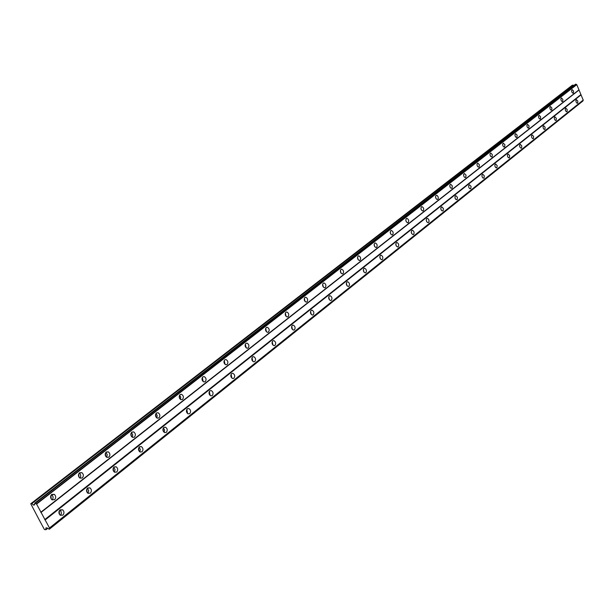 <?xml version="1.0" encoding="UTF-8"?>
<svg xmlns="http://www.w3.org/2000/svg" width="614" height="614" viewBox="0 0 614 614"><rect width="100%" height="100%" fill="white"/><g stroke="black" fill="none" stroke-linecap="round" stroke-linejoin="round"><path stroke-width="0.92" d="M59.167 511.101L59.558 514.547M86.727 489.266L87.165 492.535M113.176 468.313L113.636 471.406M138.564 448.205L139.048 451.113M162.971 428.887L163.462 431.604M186.449 410.313L186.932 412.838M209.044 392.446L209.512 394.764M230.81 375.246L231.255 377.349M251.786 358.683L252.208 360.548M272.025 342.719L272.401 344.339M291.566 327.339L291.88 328.667M310.446 312.526L310.684 313.493M573.399 93.151L573.545 91.033L572.164 89.613L571.611 90.396L571.788 91.831L572.532 93.013L573.399 93.151M54.577 499.704C56.127 497.877 56.058 496.097 54.37 494.362L51.745 494.423C50.195 496.227 50.256 498.008 51.921 499.758L54.577 499.704M52.182 499.919C53.487 498.061 53.334 496.358 51.737 494.792L51.499 494.646M82.299 477.984C83.826 476.096 83.696 474.323 81.885 472.65L79.551 472.795C78.016 474.66 78.139 476.441 79.927 478.122L82.299 477.984M79.974 478.152C81.171 476.234 80.933 474.553 79.26 473.118L79.229 473.095M108.885 457.146C110.39 455.212 110.198 453.439 108.302 451.843L106.214 452.05C104.71 453.969 104.894 455.734 106.767 457.346L108.885 457.146M106.629 457.269L107.243 454.659L105.838 452.426M134.42 437.145C135.886 435.165 135.64 433.415 133.683 431.888L131.818 432.133C130.345 434.09 130.582 435.84 132.524 437.375L134.42 437.145M132.217 437.214L132.724 434.712L131.388 432.578M158.949 417.919C160.377 415.916 160.093 414.181 158.09 412.731L156.417 412.992C154.981 414.98 155.265 416.714 157.253 418.18L158.949 417.919M156.8 417.95L157.207 415.555L155.948 413.506M182.535 399.438C183.931 397.404 183.609 395.7 181.575 394.311L180.071 394.587C178.682 396.598 178.996 398.309 181.015 399.714L182.535 399.438M180.432 399.415L180.754 397.128L179.564 395.17M205.237 381.647C206.588 379.606 206.235 377.925 204.186 376.597L202.835 376.881C201.484 378.907 201.829 380.588 203.871 381.931L205.237 381.647M203.173 381.578L202.305 377.533M227.096 364.516C228.4 362.467 228.032 360.809 225.975 359.543L224.762 359.819C223.45 361.861 223.818 363.519 225.86 364.8L227.096 364.516M225.069 364.401L224.202 360.541M248.163 348.008C249.43 345.958 249.031 344.324 246.981 343.111L245.884 343.387C244.618 345.421 245.009 347.056 247.051 348.284L248.163 348.008M246.168 347.839L245.308 344.17M268.479 332.09C269.699 330.04 269.293 328.436 267.259 327.27L266.253 327.538C265.033 329.572 265.44 331.176 267.466 332.358L268.479 332.09M266.507 331.867L265.67 328.39M288.089 316.724C289.263 314.69 288.841 313.109 286.822 311.989L285.917 312.242C284.735 314.268 285.149 315.849 287.16 316.985L288.089 316.724M286.139 316.448L285.318 313.163M307.015 301.888C308.151 299.862 307.721 298.312 305.726 297.23L304.897 297.475C303.753 299.494 304.183 301.052 306.171 302.142L307.015 301.888M305.089 301.558L304.291 298.465M325.305 287.559C326.402 285.548 325.965 284.013 323.992 282.97L323.233 283.207C322.135 285.211 322.573 286.746 324.537 287.797L325.305 287.559M323.394 287.168L322.634 284.267M342.988 273.706C344.04 271.71 343.602 270.198 341.66 269.193L340.962 269.416C339.903 271.403 340.34 272.915 342.282 273.936L342.988 273.706M341.085 273.245L340.363 270.551M360.088 260.305C361.109 258.325 360.664 256.844 358.753 255.861L358.108 256.076C357.087 258.049 357.532 259.53 359.436 260.52L360.088 260.305M358.2 259.776L357.517 257.289M376.643 247.335C377.625 245.37 377.173 243.911 375.292 242.96L374.701 243.167C373.719 245.116 374.164 246.575 376.037 247.542L376.643 247.335M374.755 246.736L374.118 244.456M392.668 234.771C393.612 232.836 393.167 231.401 391.318 230.473L390.773 230.664C389.821 232.599 390.266 234.034 392.116 234.97L392.668 234.771M390.788 234.095L390.205 232.038M408.195 222.606C409.108 220.687 408.655 219.275 406.844 218.369L406.338 218.553C405.424 220.464 405.869 221.884 407.681 222.798L408.195 222.606M406.314 221.838L405.785 220.027M423.246 210.809C424.128 208.913 423.675 207.524 421.895 206.642L421.427 206.818C420.544 208.706 420.989 210.103 422.77 210.993L423.246 210.809M421.35 209.942L420.905 208.399M437.843 199.373L438.342 198.184L438.012 196.526L437.045 195.398L436.055 195.436L435.556 196.618L435.879 198.276L436.846 199.412L437.843 199.373M435.932 198.383L435.564 197.14M452.004 188.283L452.311 185.865L450.661 184.231L449.816 185.19L449.939 186.802L450.783 188.13L452.004 188.283M450.062 187.117L449.809 186.272M465.75 177.507L466.034 175.128L464.414 173.516L463.601 174.453L463.739 176.049L464.568 177.362L465.75 177.507M479.089 167.054L479.357 164.706L477.769 163.117L476.994 164.03L477.139 165.611L477.961 166.908L479.089 167.054M492.06 156.892L492.305 154.575L490.739 153.009L490.003 153.907L490.149 155.465L490.962 156.747L492.06 156.892M504.662 147.015L504.892 144.727L503.35 143.192L502.651 144.067L502.797 145.61L503.603 146.876L504.662 147.015M516.911 137.421L517.126 135.157L515.614 133.645L514.939 134.504L515.1 136.024L515.89 137.275L516.911 137.421M528.823 128.08L529.03 125.855L527.541 124.358L526.896 125.195L527.058 126.699L527.84 127.942L528.823 128.08M540.42 118.993L540.604 116.798L539.146 115.317L538.532 116.146L538.693 117.627L539.468 118.855L540.42 118.993M551.71 110.152L551.879 107.98L550.443 106.521L549.852 107.335L550.021 108.801L550.781 110.013L551.71 110.152M562.693 101.54L562.854 99.399L561.442 97.956L560.874 98.754L561.05 100.205L561.795 101.402L562.693 101.54M577.674 103.206L577.828 101.095L576.454 99.675L575.901 100.458L576.07 101.886L576.799 103.068L577.674 103.206M62.858 515.138C64.386 513.327 64.324 511.554 62.689 509.82L60.042 509.881C58.514 511.677 58.568 513.442 60.18 515.184L62.858 515.138M60.425 515.338C61.73 513.504 61.607 511.8 60.042 510.226L59.819 510.08M90.342 493.149C91.847 491.277 91.724 489.511 89.974 487.846L87.602 487.984C86.098 489.834 86.206 491.599 87.94 493.28L90.342 493.149M87.986 493.303L88.738 490.624L87.311 488.26M116.706 472.051C118.18 470.14 118.003 468.382 116.169 466.778L114.043 466.978C112.562 468.873 112.73 470.631 114.549 472.243L116.706 472.051M114.419 472.166L115.048 469.572L113.69 467.331M142.018 451.797C143.469 449.839 143.239 448.097 141.335 446.57L139.432 446.808C137.981 448.75 138.204 450.484 140.084 452.027L142.018 451.797M139.792 451.866L140.314 449.379L139.025 447.238M166.34 432.333C167.752 430.353 167.484 428.626 165.534 427.167L163.823 427.428C162.411 429.393 162.672 431.12 164.613 432.594L166.34 432.333M164.168 432.348L164.59 429.977L163.37 427.927M189.734 413.613C191.107 411.61 190.8 409.906 188.82 408.51L187.285 408.786C185.912 410.781 186.211 412.478 188.176 413.89L189.734 413.613M187.608 413.583L186.794 409.354M212.252 395.6C213.58 393.582 213.25 391.901 211.247 390.565L209.865 390.849C208.53 392.853 208.86 394.533 210.848 395.884L212.252 395.6M210.165 395.523L209.343 391.486M233.934 378.247C235.223 376.221 234.87 374.571 232.859 373.289L231.608 373.573C230.319 375.584 230.672 377.242 232.668 378.531L233.934 378.247M231.885 378.124L231.064 374.279M254.833 361.523C256.084 359.497 255.7 357.87 253.697 356.65L252.561 356.926C251.318 358.944 251.686 360.564 253.682 361.807L254.833 361.523M252.822 361.347L252.001 357.693M274.988 345.398C276.193 343.372 275.801 341.775 273.806 340.593L272.777 340.87C271.565 342.881 271.956 344.485 273.944 345.674L274.988 345.398M273 345.168L272.202 341.706M294.444 329.833C295.603 327.815 295.196 326.241 293.223 325.105L292.279 325.374C291.113 327.377 291.512 328.958 293.484 330.102L294.444 329.833M292.479 329.549L291.696 326.28M313.224 314.805C314.345 312.795 313.931 311.244 311.973 310.154L311.114 310.408C309.986 312.411 310.4 313.961 312.349 315.059L313.224 314.805M311.283 314.46L310.523 311.39M331.376 300.284C332.458 298.289 332.028 296.762 330.094 295.71L329.311 295.948C328.221 297.936 328.643 299.463 330.57 300.53L331.376 300.284M329.449 299.878L328.713 296.999M348.921 286.247C349.965 284.267 349.535 282.762 347.624 281.742L346.902 281.972C345.851 283.944 346.281 285.449 348.184 286.477L348.921 286.247M347.01 285.779L346.311 283.1M365.89 272.662C366.903 270.697 366.466 269.224 364.586 268.234L363.918 268.456C362.905 270.413 363.342 271.887 365.215 272.892L365.89 272.662M363.987 272.125L363.334 269.653M382.322 259.522C383.289 257.573 382.852 256.122 381.002 255.155L380.388 255.37C379.414 257.304 379.851 258.763 381.693 259.737L382.322 259.522M380.427 258.908L379.813 256.652M398.225 246.79C399.161 244.863 398.724 243.436 396.905 242.499L396.337 242.699C395.393 244.618 395.83 246.053 397.649 246.997L398.225 246.79M396.337 246.099L395.777 244.065M413.636 234.456C414.542 232.552 414.105 231.14 412.316 230.227L411.787 230.427C410.881 232.322 411.319 233.734 413.099 234.655L413.636 234.456M411.748 233.681L411.242 231.892M428.58 222.506L429.094 221.301L428.772 219.635L427.812 218.484L426.761 218.523L426.246 219.728L426.561 221.393L427.528 222.544L428.58 222.506M426.676 221.616L426.246 220.104M443.07 210.909L443.4 208.476L441.742 206.811L440.844 207.793L440.959 209.412L441.788 210.763L443.07 210.909M441.151 209.896L440.806 208.691M457.123 199.665L457.43 197.263L455.811 195.62L455.043 196.257L455.066 198.184L455.895 199.512L457.123 199.665M455.174 198.468L454.943 197.685M470.769 188.744L471.061 186.372L469.457 184.76L468.643 185.704L468.766 187.285L469.587 188.598L470.769 188.744M484.024 178.144L484.292 175.804L482.719 174.215L481.936 175.136L482.074 176.702L482.88 177.999L484.024 178.144M496.895 167.845L497.148 165.534L495.598 163.969L494.853 164.867L494.991 166.417L495.797 167.699L496.895 167.845M509.405 157.829L509.643 155.549L508.116 154.007L507.41 154.897L507.555 156.424L508.346 157.691L509.405 157.829M521.57 148.097L521.793 145.848L520.296 144.328L519.613 145.196L519.766 146.708L520.549 147.951L521.57 148.097M533.405 138.626L533.612 136.408L532.138 134.911L531.486 135.755L531.64 137.252L532.415 138.488L533.405 138.626M544.925 129.416L545.109 127.221L543.666 125.747L543.037 126.576L543.198 128.057L543.958 129.27L544.925 129.416M556.13 120.444L556.307 118.279L554.879 116.821L554.281 117.635L554.45 119.101L555.202 120.306L556.13 120.444M567.044 111.71L567.206 109.576L565.809 108.141L565.233 108.931L565.402 110.382L566.139 111.571L567.044 111.71M50.847 495.682L51.292 499.136M78.646 474.108L79.137 477.393M105.324 453.416L105.838 456.517M130.935 433.553L131.457 436.477M155.549 414.473L156.079 417.213M179.227 396.13L179.741 398.678M202.006 378.493L202.513 380.833M223.949 361.508L224.425 363.642M245.101 345.152L245.546 347.056M265.501 329.396L265.9 331.046M285.195 314.214L285.533 315.581M304.222 299.586L304.483 300.607M322.626 285.556L322.757 286.047M39.68 520.749L44.431 529.544L46.019 529.698L45.797 527.994L46.894 527.833L49.297 529.245L49.496 527.986L36.579 504.071L34.775 503.112L34.514 504.931L33.425 505.099L31.897 503.572L30.754 503.756L39.68 520.749M34.775 503.112L575.487 84.248L576.792 84.648L583.239 100.159L49.458 528.201M583.07 100.297L582.939 100.957L49.297 529.245M573.714 85.622L573.069 85.054L572.11 85.377L30.754 503.756M36.579 504.071L576.792 84.648M578.987 89.836L40.946 512.153M40.885 512.552L578.872 90.128M580.806 94.679L44.707 519.628M45.152 519.951L581.105 94.832M583.3 100.005L49.496 527.986M47.662 528.385L46.019 529.698M573.069 85.054L31.897 503.572M34.622 504.178L33.425 505.099M36.341 503.902L576.623 84.563M35.397 503.227L575.97 84.225M583.001 100.788L49.335 529.022M35.159 503.05L575.802 84.141M59.067 511.378L59.55 511.301M51.737 494.792L54.37 494.362M79.26 473.118L81.885 472.65M105.953 452.288L108.302 451.843M131.634 432.294L133.683 431.888M156.294 413.099L158.09 412.731M179.994 394.656L181.575 394.311M202.797 376.912L204.186 376.597M224.755 359.827L225.975 359.543M245.907 343.372L246.981 343.111M266.299 327.508L267.259 327.27M285.971 312.204L286.822 311.989M304.966 297.422L305.726 297.23M323.317 283.154L323.992 282.97M341.054 269.354L341.66 269.193M358.208 256.007L358.753 255.861M374.801 243.098L375.292 242.96M390.872 230.595L391.318 230.473M406.445 218.484L406.844 218.369M60.042 510.226L62.689 509.82M87.334 488.284L89.974 487.846M113.805 467.2L116.169 466.778M139.263 446.961L141.335 446.57M163.715 427.528L165.534 427.167M187.216 408.847L188.82 408.51M209.834 390.872L211.247 390.565M231.616 373.573L232.859 373.289M252.592 356.903L253.697 356.65M272.823 340.831L273.806 340.593M292.348 325.32L293.223 325.105M311.191 310.354L311.973 310.154M329.396 295.887L330.094 295.71M346.994 281.903L347.624 281.742M364.018 268.379L364.586 268.234M380.496 255.294L381.002 255.155M396.444 242.622L396.905 242.499M411.894 230.35L412.316 230.227M50.747 495.959L51.254 495.874"/></g></svg>
